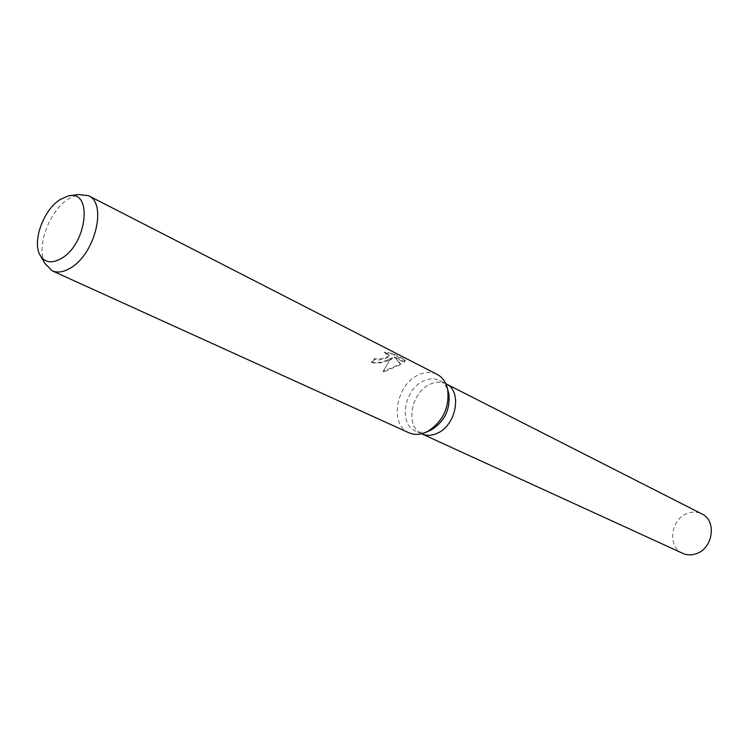 <?xml version="1.0" encoding="UTF-8"?>
<svg xmlns="http://www.w3.org/2000/svg" width="749" height="749" viewBox="0 0 749 749"><rect width="100%" height="100%" fill="white"/><g stroke="black" fill="none" stroke-linecap="round" stroke-linejoin="round"><path stroke-width="0.56" stroke-dasharray="3.75 2.81" d="M428.709 431.059C423.868 432.763 419.412 432.707 415.321 430.89C398.318 424.224 404.132 389.433 423.391 381.091C429.233 378.339 434.645 378.161 439.626 380.558C443.595 382.636 446.413 386.091 448.089 390.941M446.086 383.844C441.105 381.447 435.703 381.616 429.879 384.349C410.667 392.616 404.919 427.248 421.902 433.905C404.919 427.248 410.667 392.616 429.879 384.349C435.703 381.616 441.105 381.447 446.086 383.844L446.245 383.928M408.926 432.782C389.199 425.104 395.949 384.743 418.251 375.006C425.039 371.785 431.33 371.57 437.135 374.378M387.973 359.745L392.42 357.582L389.433 360.484L383.132 371.364L400.687 363.827L394.311 356.618L404.142 361.627L405.143 359.782L392.944 353.547L384.49 352.067L389.106 354.698C389.199 355.869 387.729 357.001 384.677 358.078L377.973 359.211L375.071 358.528L371.251 361.795C376.12 363.293 381.69 362.61 387.973 359.745M44.903 263.47C35.858 247.207 49.35 210.609 68.618 198.728L78.196 194.525M384.593 352.816L393.056 354.352L405.265 360.587L404.245 362.376L394.414 357.367L400.79 364.538L383.235 372.15C385.866 365.727 388.965 361.112 392.513 358.312C385.95 362.404 378.9 363.817 371.345 362.563L375.165 359.258L378.067 359.941C384.696 359.38 388.413 357.882 389.208 355.438L384.593 352.816L384.49 352.067M375.165 359.258L375.071 358.528M405.265 360.587L405.153 359.782M393.056 354.352L392.944 353.547M371.345 362.563L371.251 361.795M392.513 358.312L392.42 357.582M404.245 362.376L404.142 361.627M394.414 357.367L394.311 356.618M400.79 364.538L400.687 363.827M383.235 372.15L383.132 371.364M682.779 553.361C667.172 547.126 670.495 519.141 687.339 513.43C692.422 511.52 697.253 511.679 701.841 513.898M445.795 383.694L439.626 380.558M68.178 195.995L70.125 195.714M389.106 354.698L389.208 355.438M39.828 254.707L40.811 256.411M421.612 433.774L415.321 430.89"/><path stroke-width="1.12" d="M448.089 390.941L448.801 393.581C450.486 409.357 444.634 421.49 431.218 429.973L428.709 431.059M421.902 433.905C426.593 435.965 431.677 435.768 437.163 433.315C456.431 425.46 462.517 390.809 446.086 383.844C462.517 390.809 456.431 425.46 437.163 433.315C431.677 435.768 426.593 435.965 421.902 433.905L421.612 433.774M70.125 195.714L78.196 194.525L88.419 195.648L437.135 374.378C442.547 377.271 446.058 382.28 447.668 389.396C449.625 407.728 442.818 421.827 427.248 431.696L426.537 432.033C420.198 434.888 414.328 435.132 408.926 432.782L52.13 270.782L44.903 263.47L40.811 256.411M88.419 195.648C107.435 203.194 95.198 254.051 70.621 267.908C63.646 272.13 57.486 273.085 52.13 270.782M60.06 199.571L68.178 195.995C92.895 188.907 87.605 243.397 61.577 258.33C51.69 263.985 44.444 262.777 39.828 254.707C32.16 240.953 43.695 209.683 60.06 199.571M446.245 383.928L701.841 513.898C716.877 520.48 713.207 548.231 696.411 553.642C691.636 555.355 687.086 555.262 682.779 553.361L422.071 433.98M448.801 393.581L447.668 389.396M431.218 429.973L427.248 431.696"/></g></svg>
